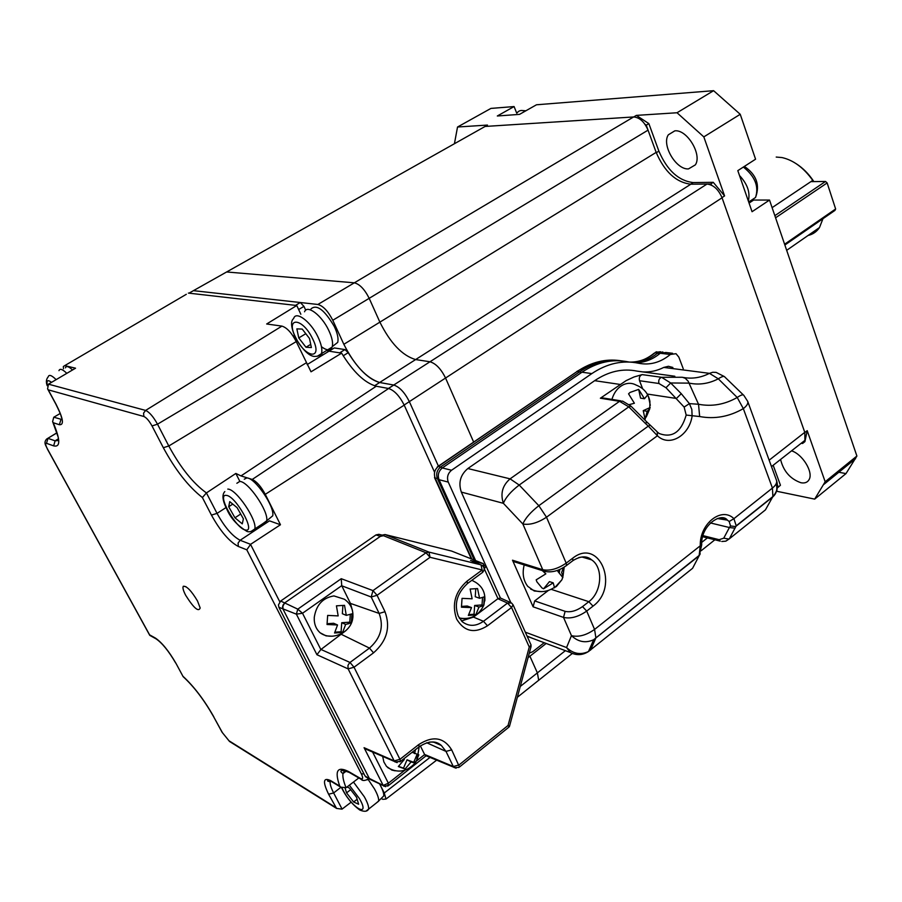 <?xml version="1.0" encoding="UTF-8"?>
<svg xmlns="http://www.w3.org/2000/svg" width="902" height="902" viewBox="0 0 902 902"><rect width="100%" height="100%" fill="white"/><g stroke="black" fill="none" stroke-linecap="round" stroke-linejoin="round"><path stroke-width="1.35" d="M482.299 128.028L485.107 126.449L633.61 116.956C639.608 117.429 644.423 121.826 648.053 130.147L656.16 152.382C664.548 171.82 676.105 182.429 690.831 184.211L707.021 184.042C713.459 184.82 718.477 189.397 722.062 197.797L804.787 432.329L804.934 440.334L801.788 442.803M777.411 485.671L776.915 490.316M224.497 273.171L226.65 271.964L354.339 282.822C359.695 284.141 364.645 289.317 369.189 298.325L379.889 322.149C390.374 343.143 402.281 355.613 415.619 359.571L429.983 361.77C435.846 363.506 441.033 368.918 445.543 378.006L473.719 442.217M565.362 650.669L537.378 672.881L529.902 656.228L537.378 672.881L538.697 680.266L536.667 681.878M588.972 559.071L589.231 558.282M674.865 130.835L668.337 134.793C661.369 144.951 676.207 169.982 688.508 168.9L695.352 164.874C702.342 154.716 687.076 129.302 674.865 130.835M780.58 459.456C783.455 471.194 790.242 478.962 800.953 482.75C804.832 483.449 807.561 482.39 809.117 479.56C813.559 472.242 802.521 454.168 791.561 450.842M777.547 487.768L780.444 485.253L777.547 487.632M773.172 465.263L780.444 485.253M777.389 484.881L778.189 487.057M801.235 443.243L802.588 443.48L804.922 441.642L807.2 430.671L804.843 432.509L721.995 197.606L724.588 195.914L713.268 182.328L710.675 183.997L690.582 184.211L693.153 182.565L713.268 182.328M802.588 443.48L802.983 441.867M644.986 124.307L646.238 125.175L648.854 123.608L636.361 115.388L633.745 116.944L485.005 126.46L487.463 125.074L457.528 127.013L454.428 143.722M646.238 125.175L656.284 152.72L658.877 151.13C667.153 170.354 678.586 180.828 693.153 182.565M648.854 123.608L658.877 151.13M711.813 185.327L710.675 183.997M724.588 195.914L703.819 136.89L740.238 114.295L713.606 90.685L677.03 112.75L636.361 115.388M703.819 136.89L677.03 112.75M740.238 114.295L755.572 159.192L737.813 170.636L752.054 211.711L769.519 200.064L753.655 200.041L749.055 203.085M776.351 491.184L814.675 499.122L845.997 473.595L856.9 456.029L769.519 200.064M856.9 456.029L825.172 481.758L807.2 430.671M814.675 499.122L825.172 481.758M838.837 472.265L845.997 473.595M457.528 127.013L490.936 108.409L514.095 106.56L516.699 113.156M514.095 106.56L497.318 115.986L519.529 114.374L536.487 104.779L713.606 90.685M520.274 686.456L537.378 672.881L538.697 680.266L517.342 697.291M485.107 126.449L226.65 271.964L354.339 282.822C359.695 284.141 364.645 289.317 369.189 298.325L379.889 322.149C390.374 343.143 402.281 355.613 415.619 359.571L429.983 361.77C435.846 363.506 441.033 368.918 445.543 378.006L473.64 442.036M191.393 291.82L193.445 290.658L300.332 302.52L303.951 306.387L298.641 309.533L300.851 314.257L296.758 305.507L266.676 323.987L281.92 326.107C286.87 327.606 291.65 332.77 296.251 341.599L311.021 371.804L341.632 353.167L329.016 351.171L334.281 347.935L344.947 349.581L348.217 352.682C358.658 369.617 369.143 379.562 379.674 382.516L393.757 385.053C399.518 386.935 404.716 392.46 409.35 401.627L438.417 466.12L409.35 401.627C404.705 392.426 399.496 386.902 393.734 385.03L707.021 184.042M690.831 184.211L379.663 382.482L393.734 385.03M374.522 385.797L379.674 382.516C366.562 378.209 354.621 365.479 343.842 344.293L656.16 152.382M648.053 130.147L332.782 320.278L343.842 344.293M332.782 320.278C328.114 311.179 323.153 305.913 317.887 304.47L633.61 116.956M226.65 271.964L193.434 290.658L317.887 304.47M189.003 293.161L191.382 291.831M772.112 207.64L812.758 180.389C803.761 167.795 793.512 160.184 782.023 157.568L776.216 157.061M796.263 163.758C802.814 167.975 808.53 173.68 813.39 180.885L813.063 181.618L810.887 181.64L825.51 181.471L827.145 182.926L835.635 208.982L834.948 210.414L784.864 245.017M812.758 180.389L813.39 180.885M808.113 235.445C812.905 234.34 816.705 231.713 819.501 227.541L822.962 218.69M185.677 595.309C193.738 608.061 198.564 612.289 200.165 607.993L197.515 601.003C191.404 590.81 186.669 585.894 183.32 586.255C182.429 587.54 183.219 590.562 185.677 595.309M381.23 798.417L382.809 799.341L386.011 799.048L384.275 792.982L429.983 757.421M379.821 784.221L384.275 792.982M240.992 475.906L252.233 479.458L388.604 388.503L376.269 386.225L240.992 475.906L235.85 473.449L239.842 481.386M326.625 350.45L329.016 351.171L307.131 364.6M293.15 336.119L294.345 335.397M186.319 294.3L64.741 365.626L63.343 366.516L63.467 368.715M64.741 365.626L75.542 368.196L48.471 384.162L145.617 410.421C149.349 412.067 153.317 416.656 157.512 424.188L168.798 445.994C180.592 467.732 193.129 483.371 206.423 492.92L202.386 497.543C188.383 486.573 175.36 469.965 163.33 447.708L152.021 425.936C149.146 420.783 146.428 417.637 143.88 416.487L48.246 389.833L47.581 388.852L48.471 384.162M321.36 353.877L322.713 355.038M188.371 293.094L296.758 305.507M341.632 353.167C353.122 371.895 364.667 382.91 376.269 386.225M388.604 388.503C394.354 390.397 399.552 395.944 404.209 405.133L434.595 472.298M404.209 405.133L265.278 494.33C261.005 486.46 256.653 481.499 252.233 479.458M265.278 494.33L280.466 524.75L250.598 544.334L246.798 549.825L238.353 546.477C229.322 541.651 220.359 531.188 211.44 515.087L202.386 497.543M206.423 492.92L217.032 513.385C224.677 527.208 232.378 536.171 240.135 540.264L269.472 520.849L280.466 524.75M344.801 770.5L342.974 773.589C342.489 776.791 343.527 781.504 346.075 787.705L340.776 787.164L339.738 786.093C334.383 770.748 337.348 765.911 348.623 771.571L360.462 778.437C363.021 779.621 363.314 778.088 361.341 773.837L246.798 549.825M346.075 787.705L358.816 777.964M351.149 802.194L342.027 809.15L336.57 808.418L328.61 794.234C322.533 781.639 323.209 777.107 330.639 780.625L339.738 786.093M48.246 389.833L56.082 404.31C63.196 418.393 64.301 425.192 59.374 424.718L53.263 422.734C60.423 439.815 60.547 447.516 53.646 445.87L46.509 443.322C45.111 443.153 45.45 445.081 47.535 449.117L149.585 634.839L155.392 638.052C161.898 642.506 168.753 650.917 175.946 663.297L183.14 676.669C193.941 686.58 204.077 699.896 213.56 716.605L222.444 732.717L228.995 740.779L335.465 807.324M149.585 634.839L150.363 635.696M53.263 422.734L52.609 421.617L53.748 417.254L60.186 413.477M206.49 492.875L235.85 473.449M303.951 306.387L305.733 310.187M329.016 351.171L339.637 352.851L344.947 349.581M471.859 559.093L435.159 478.06C433.569 473.403 434.651 469.502 438.417 466.357L437.256 467.326M438.676 478.691L435.159 478.06L434.674 476.662M690.098 570.301L692.601 568.294L699.14 555.745L593.696 639.71C585.691 643.385 578.283 642.032 571.462 635.651C578.577 637.342 586.277 635.267 594.565 629.427L701.7 544.65M642.652 388.751L639.529 380.723C638.819 377.69 639.687 375.66 642.134 374.612L661.583 377.295L670.671 382.978L681.269 393.689L689.399 403.634L691.834 409.474L692.116 416.093C689.263 435.734 669.284 447.369 657.423 435.756L648.29 426.105L650.274 425.203L657.231 431.832L657.423 435.756L546.499 517.207L538.844 505.706L648.29 426.105L645.088 423.128L647.298 422.429L650.116 425.056M643.002 371.928C650.139 372.3 657.062 370.79 663.782 367.418L668.405 366.291L672.869 367.452M658.956 383.497C658.246 380.418 659.125 378.355 661.583 377.295L682.386 377.262L685.272 378.31L688.125 381.151L698.531 404.254L699.648 416.532L686.185 415.067L684.133 407.073L689.399 403.634L698.531 404.254C711.825 406.813 724.723 404.558 737.216 397.478L718.296 378.817C708.825 383.711 699.118 385.154 689.207 383.125L670.671 382.978L665.992 387.736L658.956 383.497L639.529 380.723M700.223 553.817L699.14 555.745L700.279 545.417C699.681 523.543 721.758 506.36 733.924 518.673L772.428 488.072L743.327 408.629L737.216 397.478C740.982 394.896 743.203 394.219 743.879 395.437L747.747 401.458C748.265 403.555 746.8 405.945 743.327 408.629C729.244 416.701 714.688 419.34 699.648 416.532M743.338 394.918L724.881 377.07C724.171 375.818 721.972 376.405 718.296 378.817L709.457 373.349L663.782 367.418M684.133 407.073L665.992 387.736M642.134 374.612L634.05 376.968L626.146 380.621L600.371 398.222L603.438 398.041L620.655 400.804M674.843 376.247L637.083 371.128C622.684 368.185 608.546 371.376 594.666 380.678L467.845 468.533L510.092 478.849L619.539 401.322L600.371 398.222M645.088 423.128L628.784 406.858L519.202 485.039C510.983 491.342 505.706 497.43 503.384 503.316C500.215 493.62 502.448 485.468 510.092 478.849L519.202 485.039L538.844 505.706C530.624 512.099 525.302 518.21 522.867 524.017L503.384 503.316L461.328 492.086C458.193 482.728 460.358 474.88 467.845 468.533M533.048 638.526L527.05 636.045M529.282 653.161L532.778 651.661L544.188 642.709M683.254 368.794L678.856 357.147L676.026 353.697L670.355 354.475C660.501 362.548 649.891 365.468 638.526 363.235C622.707 359.932 607.136 363.393 591.825 373.597L451.552 470.246C447.764 473.437 446.67 477.383 448.26 482.096L485.986 565.949M448.26 482.096L439.048 479.695L475.613 560.582M439.048 479.695C437.459 475.016 438.552 471.103 442.318 467.946L451.552 470.246M628.908 362.029L628.502 361.939C612.729 358.658 597.214 362.074 581.97 372.199L442.318 467.946M672.576 353.291L665.879 352.502L660.23 353.268C652.766 359.436 644.648 362.581 635.865 362.728M461.328 492.086L510.78 602.536M735.062 528.2L729.414 527.523L730.541 525.956L729.188 521.503L733.924 518.673L736.212 525.832L729.323 538.844L765.448 509.867L769.541 502.561M776.115 483.855C777.749 489.188 776.588 493.586 772.653 497.013L735.615 526.565L730.541 525.956M681.269 393.689L676.432 398.47L647.219 394.027M515.29 562.126L512.505 560.21L533.105 606.809L534.694 600.912L548.371 590.46M527.58 636.474L570.391 652.552L566.557 647.546C573.277 653.849 580.584 655.179 588.487 651.526L692.601 568.294L693.751 566.061M729.188 521.503L727.373 520.116C721.42 511.896 700.583 525.212 701.7 544.853L699.388 555.249L595.906 637.894L594.565 629.427L586.706 611.082L582.523 606.606L588.826 601.679C601.882 592.186 603.551 567.527 591.611 559.849C587.777 557.21 583.515 556.444 578.802 557.56M726.031 541.065L729.323 538.844L736.212 525.832L772.89 496.551L765.448 509.867L762.776 512.02M697.99 557.819L699.163 555.429M383.26 535.754L380.351 536.374L375.976 534.92L280.657 601.036L278.447 604.904L278.887 607.26L365.028 775.957L366.753 777.445M380.351 536.374L284.773 602.84L282.551 606.73L282.991 609.087L369.313 778.415L371.274 779.982L365.028 775.957M375.976 534.92L378.874 534.311L382.144 535.123M461.486 620.971L473.449 617.103L497.972 598.646L484.16 568.564M481.882 572.894L482.66 572.319C484.757 569.872 484.645 567.606 482.322 565.52L471.904 561.055M470.562 560.492L483.28 563.626L484.453 568.632L486.031 566.028L500.418 598.015L497.972 598.646M484.475 565.103L486.031 566.028M473.449 617.103L483.472 621.286L507.544 603.077L511.547 607.497L513.069 604.802L531.12 645.156L529.26 647.038L511.547 607.497L487.486 625.785C474.52 633.88 464.237 631.648 456.637 619.065C451.598 604.453 455.082 591.802 467.078 581.102L482.209 569.963L430.062 557.301L428.969 552.103L425.992 552.757L382.11 535.145L284.773 602.84L282.901 605.231L282.991 609.087L369.313 778.415L383.181 785.417L364.07 747.702L394.174 760.882L348.149 668.889L316.94 654.728L296.375 614.161L278.887 607.26M352.457 610.564L350.427 603.393L341.723 585.669L341.249 578.701L372.988 590.607L371.196 597L341.79 585.793M341.723 585.669L302.52 613.259L320.853 649.553L345.928 630.622M341.249 578.701L297.795 609.154L296.375 614.161L302.52 613.259L297.795 609.154L280.657 601.036M320.853 649.553L316.94 654.728M530.974 645.9L529.26 647.038L508.051 725.467L509.483 726.369L531.086 646.475M509.461 726.437L509.089 726.978L508.051 725.467L458.983 764.997L453.3 766.497L445.994 751.4L441.36 745.48C437.865 742.729 433.783 741.624 429.104 742.177M508.728 727.271L459.479 766.993L451.688 749.878L445.994 751.4L426.691 742.752M426.116 755.797L424.628 754.546L420.366 745.886M387.781 786.138L388.367 783.229L383.181 785.417L383.801 786.183L388.446 785.608L426.082 755.797M369.707 750.171L365.671 749.077L364.07 747.702M483.28 563.626L451.586 551.054L385.007 534.536L428.969 552.103L481.025 564.855L482.66 572.319L467.552 583.47L467.078 581.102M451.586 551.054L452.308 551.336M382.11 535.145L385.007 534.536M430.062 557.301L425.992 552.757L372.988 590.607L377.07 595.286L385.007 611.725C390.701 627.352 386.879 641.051 373.541 652.845L354.035 667.221L348.149 668.889L347.935 665.462L349.57 662.767L369.47 648.098C380.745 638.176 383.97 626.608 379.144 613.428L371.196 597L377.07 595.286L430.062 557.301M827.145 182.926L775.573 217.788M784.593 244.228L835.635 208.982M774.852 215.668L825.51 181.471M739.516 175.54C747.454 184.053 750.396 192.554 748.344 201.033M321.462 346.74C326.907 350.731 330.47 350.833 332.128 347.067L332.263 346.639C333.199 342.692 331.981 337.201 328.644 330.155C321.619 315.226 307.176 304.346 304.549 311.765M333.763 345.466L337.731 342.365C338.633 338.554 337.495 333.266 334.292 326.479C324.472 309.848 316.726 303.974 311.043 308.856M296.859 328.869L298.765 337.934L305.981 347.236L311.37 347.563L309.51 338.487L302.215 329.083L296.859 328.869M305.801 333.695L298.765 337.934M310.716 344.361L305.981 347.236M262.933 523.588L266.676 520.837C268.931 511.547 248.027 481.037 239.706 481.454L236.865 483.28M269.439 518.549L272.731 515.809C274.963 506.823 254.894 477.508 246.81 477.947L244.273 479.199M243.393 518.842L237.102 507.657L229.739 501.625L228.702 506.732L234.948 517.793L242.266 523.859L243.393 518.842M240.687 514.039L234.948 517.793M232.761 504.105L228.702 506.732M376.495 802.859L378.66 800.965C378.896 798.36 377.487 794.301 374.42 788.799L368.253 779.587M379.708 784.199L379.697 784.154C382.651 789.487 384.004 793.388 383.756 795.925L378.66 800.965M381.884 797.774L383.756 795.925M357.136 799.24L353.64 802.002L358.646 804.234L356.538 797.255L349.39 788.044L346.999 787.006M350.652 789.678L346.571 792.869L353.64 802.002M345.128 788.19L346.571 792.869M72.532 369.967C68.608 366.336 66.241 365.648 65.418 367.869M66.804 373.338C62.463 369.143 59.859 368.253 58.968 370.654M327.031 624.5L327.663 615.412L338.171 615.897L336.435 605.828L344.53 605.332L346.278 615.367L351.949 613.845L351.318 622.842L345.646 624.421L342.647 632.415L334.552 633.001L337.54 624.973L327.031 624.5M332.116 636.226L326.062 635.876L320.154 632.798C315.925 628.976 313.964 623.823 314.268 617.318C316.252 604.892 322.815 597.767 333.943 595.918L344.417 599.255C350.788 603.754 353.595 609.955 352.806 617.859L352.941 616.585M348.848 622.233L348.059 623.992M341.678 631.986L340.753 632.685M335.07 632.167L341.103 631.738L341.734 622.718L349.762 622.177L350.303 614.533M349.762 622.177L351.318 622.842M341.734 622.718L345.646 624.421M341.103 631.738L342.647 632.415M327.212 623.71L333.639 623.271L337.54 624.973M346.278 615.367L342.354 613.71L342.929 605.546M395.155 770.827L391.851 770.082L386.496 766.373L383.869 761.942L382.696 756.541M412.124 752.302L418.844 754.839L415.326 763.16L411.064 761.976L405.077 769.023L398.323 766.542L404.322 759.461L403.453 759.123M398.571 766.35L403.487 768.154L407.039 759.811L411.064 761.976M403.487 768.154L405.077 769.023M414.751 753.069L412.315 752.144M415.439 749.686L414.604 753.61M403.544 759.044L404.322 759.461M407.039 759.811L413.725 762.303L417.062 754.422M461.452 607.193L462.049 598.364L472.129 598.793L470.122 589.051L477.553 588.566L479.571 598.263L484.34 596.82L483.743 605.558L478.973 607.057L475.76 614.86L468.33 615.435L471.532 607.598L461.452 607.193M464.801 618.671L459.524 618.422M471.87 580.268L475.41 582.185C482.356 586.48 485.479 592.749 484.791 600.991L484.904 599.886M461.632 606.426L467.225 606.02L471.532 607.598M468.882 614.623L474.057 614.217L474.655 605.479L482.029 604.938L482.525 597.643M479.571 598.263L475.241 596.718L475.782 588.803M482.029 604.938L483.743 605.558M474.655 605.479L478.973 607.057M474.057 614.217L475.76 614.86M541.606 591.633L534.255 590.99L527.771 586.368C523.307 580.538 522.111 573.401 524.186 564.934M543.579 588.803L549.453 581.632L553.219 582.85L543.579 588.803L541.967 587.957L536.893 581.824L536.183 579.839L545.857 573.852L542.384 570.662M563.423 567.606L561.63 572.567L563.006 576.152L561.969 579.693L554.538 587.833L553.219 582.85M559.86 569.444L559.217 573.063M556.252 586.706L561.969 579.693M562.893 577.596L557.853 571.383L559.206 569.726M629.28 404.626L634.388 403.239L628.559 393.836L630.013 392.449L638.672 389.393L644.49 398.752L647.523 395.042L648.482 396.779L649.925 401.39L649.778 408.798L647.185 411.301L645.11 419.317L643.239 410.647L647.185 411.301M611.928 399.406C614.127 392.178 618.073 387.217 623.767 384.534C628.142 382.73 632.313 382.933 636.293 385.154C643.825 388.131 648.369 393.543 649.925 401.39M643.239 410.647L650.184 407.524M650.308 405.314L648.482 396.779M644.49 398.752L640.555 398.132L638.672 389.393M707.382 537.896L701.79 542.339M804.787 432.329L769.147 460.178M722.062 197.797L404.164 405.009M183.117 676.421C194.088 686.602 204.326 700.099 213.83 716.876M250.598 544.334L240.135 540.264L238.083 543.105L238.353 546.477M363.968 773.893L361.341 773.837M250.542 544.38L279.8 601.803M362.446 779.982L360.462 778.437M368.659 778.55L367.125 779.858M351.363 773.161L348.623 771.571M332.173 781.989L330.639 780.625L330.177 781.82C329.884 784.165 331.034 787.874 333.65 792.948L328.61 794.234M340.933 787.277L333.65 792.948L342.083 809.105M230.303 741.951L228.995 740.779M336.57 808.418L229.525 741.467L222.444 732.717M175.946 663.297L183.129 676.647M155.392 638.052L156.869 639.338M46.509 443.322L47.964 438.349L55.101 440.841L58.743 440.492M149.709 635.256L47.344 448.959C46.6 446.355 42.89 442.916 46.724 438.992L56.939 432.892M53.646 445.87L55.101 440.841L58.54 438.744M53.804 417.22L62.227 419.599M59.374 424.718L60.941 419.475M56.082 404.31L55.856 404.152C62.858 418.404 60.445 415.36 61.731 417.942L61.911 418.167M143.88 416.487L143.565 413.139L145.617 410.421L281.92 326.107M152.021 425.936L157.512 424.188L296.251 341.599M163.33 447.708L168.798 445.994L306.285 362.829M226.041 507.555L217.032 513.385L211.44 515.087M295.506 305.372L300.332 302.52M343.2 355.783L348.217 352.682M388.424 388.469L393.757 385.053M630.126 362.085C637.906 362.164 645.257 359.819 652.169 355.038L655.664 352.355L660.433 351.724M662.891 351.994L658.167 352.659L654.66 355.332C648.087 359.898 641.096 362.254 633.689 362.401M628.063 362.006L626.044 361.623M442.33 467.935L438.417 466.357L577.1 371.5L437.323 466.875M632.313 362.254C639.98 361.792 647.185 358.838 653.939 353.37L655.235 352.693L659.542 353.832M620.204 360.676C605.49 358.556 591.114 362.164 577.1 371.5L579.524 371.849L440.683 466.932C436.929 470.077 435.835 473.99 437.425 478.646L474.249 560.041M581.215 372.706L579.524 371.849C593.561 362.491 607.948 358.872 622.673 361.003M590.506 650.173L595.906 637.894L593.696 639.71L588.487 651.526C582.568 655.28 576.536 655.63 570.391 652.552M683.321 377.453C692.24 379.077 700.955 377.701 709.457 373.349L712.783 372.255L716.132 372.391L724.261 376.506M657.885 432.453L659.148 433.49C672.148 438.349 681.157 432.216 686.185 415.067M620.035 384.432L594.666 380.678M647.14 422.283L631.017 406.204L628.784 406.858L619.539 401.322L622.617 401.119L630.859 406.047M525.314 632.178L566.557 647.546L571.462 635.651L563.513 617.408L533.105 606.809M591.825 373.597L581.97 372.199M629.269 362.04L628.502 361.939M670.355 354.475L660.23 353.268M747.668 401.243L776.554 480.518C778.37 486.471 777.152 491.815 772.89 496.551L772.428 488.072C775.776 485.321 777.152 482.807 776.554 480.518L776.453 480.247M512.505 560.21L542.756 569.726L543.85 571.124C551.099 573.018 558.665 571.135 566.535 565.464L572.973 560.582L572.623 558.27L566.185 563.152L546.499 517.207C537.829 522.912 529.948 525.178 522.867 524.017L542.756 569.726C549.859 571.101 557.673 568.914 566.185 563.152L566.535 565.464L565.701 566.106M551.201 589.322L588.826 601.679L593.02 606.133L586.706 611.082C578.362 616.9 570.628 618.997 563.513 617.408L565.137 611.353C570.47 612.537 576.265 610.947 582.523 606.606M534.694 600.912L565.137 611.353M513.588 561.585L545.687 571.665M582.14 557.064L591.611 559.849C586.864 555.655 580.651 555.903 572.973 560.582L572.116 561.224M572.623 558.27C599.311 536.803 619.956 586.65 593.02 606.133M721.769 541.471L725.67 541.189L728.985 539.08L723.742 538.178L729.414 527.523L710.325 522.923M702.726 536.724L720.247 541.144L719.131 539.689L723.742 538.178M703.019 535.641L719.131 539.689M719.119 518.176L727.373 520.116L717.259 518.503M378.874 534.311L381.884 535.303M466.796 584.022L467.552 583.47C456.987 593.2 453.909 604.114 458.306 616.201L462.252 621.726C468.826 626.664 475.906 626.518 483.472 621.286L487.486 625.785M513.069 604.802L511.502 602.976L507.544 603.077L497.87 598.725M485.377 565.464L486.009 566.851M350.427 603.393L379.144 613.428L385.007 611.725M373.541 652.845L369.47 648.098L341.678 634.512M320.965 649.463L349.965 662.429L354.035 667.221L399.947 759.326L394.174 760.882L395.031 761.953L400.533 761.412L399.947 759.326L418.629 744.657C432.802 735.491 443.818 737.227 451.688 749.878M458.915 767.433L454.18 767.591L453.3 766.497L424.571 754.433M456.096 768.2L425.282 755.448M372.661 752.144L388.367 783.229L404.739 770.274M414.063 762.912L424.628 754.546M426.195 755.121L425.541 755.65M385.661 786.702L370.057 779.373M397.173 762.63L365.671 749.077M399.981 761.84L419.193 746.743L418.629 744.657M418.629 747.183L419.193 746.743C428.473 740.824 435.858 740.407 441.36 745.48L433.817 742.199M743.372 167.05C755.042 176.409 759.101 186.556 755.538 197.482L749.359 201.574M317.854 336.683C310.604 321.371 295.811 310.435 293.646 318.541C290.41 321.033 290.996 327.392 295.371 337.585C302.283 349.243 308.416 355.512 313.772 356.391C317.763 356.549 320.323 355.625 321.45 353.618C322.566 349.728 321.371 344.09 317.854 336.683M312.554 338.645C302.204 317.03 284.806 316.647 295.811 337.776C305.778 358.725 323.48 360.157 312.554 338.645M317.188 356.313L332.128 347.067M251.207 531.346L254.815 528.955C257.397 520.15 236.121 488.771 227.778 489.098M226.21 495.378C216.255 493.766 236.471 529.497 245.75 530.038C256.224 532.383 235.467 495.446 226.21 495.378M366.438 810.774L368.602 809.128C368.918 806.58 367.486 802.453 364.318 796.77L353.483 782.045M341.858 787.852L343.82 791.663C353.934 809.883 370.418 817.471 359.379 798.507L349.333 785.214M56.127 379.641C51.594 375.176 48.945 374.262 48.178 376.901C46.182 379.178 45.855 382.11 47.197 385.673M51.538 382.347C47.659 379.449 46.261 380.441 47.344 385.334M517.083 112.93C518.875 110.416 521.548 109.841 525.111 111.217M351.972 618.49L352.806 617.859C351.363 632.527 331.823 641.525 320.154 632.798M417.626 758.706L415.754 757.522M484.408 601.318L483.968 604.611M714.88 539.791L701.215 550.682M572.116 653.623L538.697 680.266M804.934 440.334L771.481 466.593M674.797 130.846L668.337 134.793M855.547 458.701L823.876 484.397M546.172 643.453L528.065 657.671M819.501 227.541L786.679 250.316M386.011 799.048L436.579 760.194M185.936 586.672L183.32 586.255M346.413 771.018L342.974 773.589L341.452 772.394C339.648 769.947 342.253 769.958 349.277 772.428L361.116 779.305C362.514 781.053 365.017 780.873 368.636 778.764L368.805 778.629M340.776 787.164L331.248 781.425C328.148 780.196 326.986 780.106 327.764 781.143L330.177 781.82M222.174 732.435L213.56 716.605M149.777 635.369L156.012 638.819C162.089 642.923 168.663 650.996 175.698 663.06M52.722 421.865L58.326 437.526M55.856 404.152L47.581 388.852M47.84 438.316L56.905 432.802M655.337 352.355L656.746 351.769M434.505 477.586L471.329 558.879M589.141 364.87L576.806 371.489M369.978 779.305L365.693 776.836M500.43 598.026L510.104 602.356M744.353 166.419C756.462 174.65 760.183 185.011 755.538 197.482L748.694 202.014M337.731 342.365L332.263 346.639M224.812 491.567C221.836 494.679 222.478 500.486 226.718 508.965C230.551 518.086 237.339 525.584 247.08 531.47C249.493 532.293 252.064 531.458 254.815 528.955L266.62 521.153M272.731 515.809L266.676 520.837M341.554 787.694L343.493 791.381C347.755 798.969 353.167 805.17 359.729 809.996C364.329 811.935 367.283 811.653 368.602 809.128L378.626 801.168M521.356 110.484L525.9 110.777M387.657 767.557C397.624 773.431 406.757 771.954 415.055 763.126M416.983 760.194L419.137 746.924M459.242 617.983C470.37 619.99 478.477 615.886 483.573 605.682M563.006 576.152L564.19 567.144M530.613 589.051C538.832 592.986 546.86 592.388 554.662 587.258M646.249 416.995L649.778 408.798"/></g></svg>
